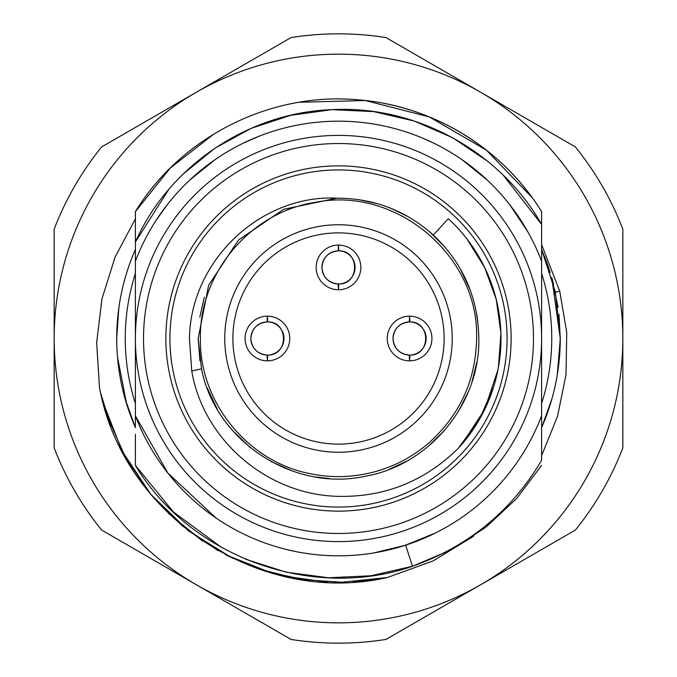 <?xml version="1.0" encoding="UTF-8"?>
<svg xmlns="http://www.w3.org/2000/svg" width="677" height="677" viewBox="0 0 677 677"><rect width="100%" height="100%" fill="white"/><g stroke="black" fill="none" stroke-linecap="round" stroke-linejoin="round"><path stroke-width="1.02" d="M426.205 537.335L403.179 545.967L425.799 537.513M339.329 555.817L338.28 555.817M135.4 435.404L135.4 465.387C190.034 556.875 311.843 601.21 412.505 566.26C468.459 546.364 511.49 511.05 541.6 460.318L541.6 426.408M125.017 398.601L135.4 427.602L135.4 254.103M135.4 240.707L135.4 248.518M135.4 236.265L135.4 241.139M135.4 248.544L135.4 239.996M168.734 189.484L135.4 241.977L135.4 261.187L135.4 211.613L135.4 261.187L135.4 211.613L170.206 168.124L214.144 133.834M135.4 435.303L135.4 438.755M135.4 434.262L135.4 440.295M135.4 241.232L135.4 240.352M118.255 364.624L118.179 363.904M541.6 424.877L541.6 427.602L551.831 399.142M541.6 440.905L541.6 437.088M541.6 436.995L541.6 439.415M503.341 175.318L541.6 224.417L541.6 435.26M541.6 440.795L541.6 435.768M216.048 518.032L167.888 473.096L135.4 415.813A217.317 217.317 0 0 0 541.6 415.813L541.6 434.634M541.6 211.613L541.6 261.187L541.6 211.613C502.444 147.967 431.731 105.053 357.126 99.747C270.03 92.03 180.928 137.016 135.4 211.613C180.928 137.016 270.03 92.03 357.126 99.747C431.731 105.053 502.444 147.967 541.6 211.613M541.6 213.213L541.6 261.187L541.6 213.213M135.4 261.187A217.317 217.317 0 0 1 541.6 261.187L541.6 248.112M343.941 582.381L300.571 579.478L258.445 568.934M146.748 489.302L143.042 484.47M385.949 639.435L575.391 530.057A304.65 304.65 0 0 0 622.84 447.869L622.84 229.131A304.65 304.65 0 0 0 575.391 146.943L385.949 37.565A304.65 304.65 0 0 0 291.051 37.565L101.609 146.943A304.65 304.65 0 0 0 54.16 229.131L54.16 447.869A304.65 304.65 0 0 0 101.609 530.057L291.051 639.435A304.65 304.65 0 0 0 385.949 639.435M622.84 338.5A284.34 284.34 0 0 1 196.33 584.742A284.34 284.34 0 0 1 196.33 92.258A284.34 284.34 0 0 1 622.84 338.5M299.217 102.269L365.258 100.518L429.294 116.901L486.416 150.167L532.24 197.735A239.48 239.48 0 0 0 383.377 103.259M549.199 269.251L541.6 249.398L555.394 292.176L559.761 291.237L541.6 244.592M559.761 291.237L566.734 332.5L566.006 374.753L557.493 416.397L541.6 455.655M473.748 536.125L432.908 560.996L387.227 577.532L340.006 582.44M135.4 218.832L115.056 257.175L101.931 298.972L96.65 342.672L99.468 387.227C122.351 515.747 260.002 606.778 387.227 577.532L353.157 582.008M487.372 161.067L452.651 137.744L414.282 121.056L373.628 111.603L331.882 109.666L290.661 115.318L251.201 128.334L214.914 148.204L182.9 174.285M541.6 224.417C499.846 150.937 415.17 104.808 331.341 109.691C247.604 112.729 168.734 166.491 135.4 241.977M527.738 231.652L509.544 204.446M487.448 180.26L462.052 159.721M433.745 143.169L422.795 138.201M339.295 121.183L338.551 121.183M305.886 123.646L302.771 124.136M273.965 130.983L272.535 131.44M259.079 136.212L243.5 143.05M215.201 159.544L189.746 180.074M167.574 204.293L156.023 220.482M151.504 227.785L149.312 231.568M135.4 338.5A203.1 203.1 0 0 1 338.5 135.4A203.1 203.1 0 0 1 541.6 338.5A203.1 203.1 0 0 1 338.5 541.6A203.1 203.1 0 0 1 135.4 338.5M435.556 532.934L405.658 545.18L373.569 552.965M340.666 555.809L338.678 555.817M308.187 553.693L307.705 553.625M275.463 546.474L274.938 546.314M245.489 534.906L244.668 534.517M463.313 516.399L465.277 515.002M405.658 545.18L412.505 566.26L370.971 575.772L328.421 577.769L286.185 572.192L245.59 559.219L286.185 572.192L328.421 577.769L370.971 575.772L412.505 566.26M533.476 338.5A194.976 194.976 0 0 1 338.5 533.476A194.976 194.976 0 0 1 143.524 338.5A194.976 194.976 0 0 1 338.5 143.524A194.976 194.976 0 0 1 533.476 338.5M165.865 338.5A172.635 172.635 0 0 0 338.5 511.135A172.635 172.635 0 0 0 511.135 338.5A172.635 172.635 0 0 0 338.5 165.865A172.635 172.635 0 0 0 165.865 338.5M169.927 338.5A168.573 168.573 0 0 0 338.5 507.073A168.573 168.573 0 0 0 507.073 338.5A168.573 168.573 0 0 1 338.5 507.073A168.565 168.565 0 0 1 169.935 338.5A168.573 168.573 0 0 1 338.5 169.927A168.573 168.573 0 0 0 169.927 338.5M507.073 338.5A168.573 168.573 0 0 0 338.5 169.927A168.565 168.565 0 0 1 507.065 338.5M458.304 448.301A162.497 162.497 0 0 0 448.292 218.705L433.322 235.037C406.318 210.894 374.711 198.606 338.5 198.183L336.799 198.166C261.347 194.367 190.669 259.917 189.433 338.5L191.769 371.013C203.176 439.491 266.763 494.929 338.5 496.359C384.832 497.248 424.767 481.229 458.304 448.301L479.367 419.528L493.626 386.914M433.322 235.037C462.966 263.158 478.14 297.643 478.842 338.5C480.137 403.441 429.937 464.761 365.631 476.193C293.674 492.187 215.811 441.565 201.484 368.855L198.158 338.5L208.626 285.322L238.482 240.056L283.612 209.337L336.808 198.166M461.909 444.222L484.698 409.45L497.959 369.803M498.45 367.205L500.912 333.143L496.249 299.471L484.749 267.66L466.952 238.973M464.168 441.522L465.573 439.796M466.656 438.417L469.914 434.101M495.987 378.587L496.579 376.175M499.499 360.562L499.761 358.531M500.836 331.146L500.777 329.97M495.234 295.578L489.649 278.831M358.945 199.656L378.511 203.98M392.152 208.821L409.001 217.148M429.683 231.822L445.864 248.112M460.157 268.541L470.439 290.67M476.786 314.551L477.869 322.007M476.828 362.212L471.987 381.82M468.416 391.577L458.651 411.024M444.561 430.411L427.805 446.761M406.928 461.029L389.14 469.389M329.149 478.529L315.998 477.023M292.667 471.15L270.648 461.35M250.304 447.666L232.262 430.2M217.334 409.314L207.018 387.574M199.927 360.697L198.158 338.5M199.8 317.09L204.378 297.186M452.236 338.5A113.736 113.736 0 0 1 338.5 452.236A113.736 113.736 0 0 1 224.764 338.5A113.736 113.736 0 0 1 338.5 224.764A113.736 113.736 0 0 1 452.236 338.5M232.888 338.5A105.612 105.612 0 0 1 338.5 232.888A105.612 105.612 0 0 1 444.112 338.5A105.612 105.612 0 0 1 338.5 444.112A105.612 105.612 0 0 1 232.888 338.5M360.841 267.415A22.341 22.341 0 0 0 338.5 245.074A22.341 22.341 0 0 0 316.159 267.415A22.341 22.341 0 0 0 338.5 289.756A22.341 22.341 0 0 0 360.841 267.415M431.926 338.5A22.341 22.341 0 0 0 409.585 316.159A22.341 22.341 0 0 0 387.244 338.5A22.341 22.341 0 0 0 409.585 360.841A22.341 22.341 0 0 0 431.926 338.5M289.756 338.5A22.341 22.341 0 0 0 267.415 316.159A22.341 22.341 0 0 0 245.074 338.5A22.341 22.341 0 0 0 267.415 360.841A22.341 22.341 0 0 0 289.756 338.5M338.805 283.968L338.813 283.976A16.561 16.561 0 0 0 355.061 267.407A16.561 16.561 0 0 0 338.813 250.854L338.508 245.074L338.187 250.854A16.561 16.561 0 0 0 321.939 267.415A16.561 16.561 0 0 0 338.187 283.976L338.492 289.756L338.805 283.968C359.792 284.628 359.792 250.202 338.805 250.862L338.805 250.862M338.187 283.976L338.195 283.968C328.303 282.851 322.878 277.333 321.939 267.415C322.878 257.497 328.303 251.979 338.195 250.862M409.89 355.053L409.898 355.061A16.561 16.561 0 0 0 426.146 338.492A16.561 16.561 0 0 0 409.898 321.939L409.593 316.159L409.272 321.939A16.561 16.561 0 0 0 393.024 338.5A16.561 16.561 0 0 0 409.272 355.061L409.577 360.841L409.89 355.053C430.877 355.713 430.877 321.287 409.89 321.947L409.89 321.947M409.272 355.061L409.28 355.053C399.388 353.936 393.963 348.418 393.024 338.5C393.963 328.582 399.388 323.064 409.28 321.947M267.72 355.053L267.728 355.061A16.561 16.561 0 0 0 283.976 338.492A16.561 16.561 0 0 0 267.728 321.939L267.423 316.159L267.102 321.939A16.561 16.561 0 0 0 250.854 338.5A16.561 16.561 0 0 0 267.102 355.061L267.407 360.841L267.72 355.053C288.707 355.713 288.707 321.287 267.72 321.947L267.72 321.947M267.102 355.061L267.11 355.053C257.218 353.936 251.793 348.418 250.854 338.5C251.793 328.582 257.218 323.064 267.11 321.947M135.4 427.602C123.011 399.193 116.782 369.49 116.715 338.5C116.782 307.51 123.011 277.807 135.4 249.398M544.553 256.465L548.768 267.948M551.747 277.562L558.068 307.24M558.957 314.255L560.285 338.5L558.178 368.999M126.734 404.406L117.493 357.05M551.763 277.604L560.285 338.5L557.256 375.016M541.6 249.398L550.257 272.577M551.687 277.358L553.634 284.577M559.024 314.898L560.285 338.5C560.217 369.49 553.989 399.193 541.6 427.602M551.797 399.269L547.82 411.802M547.211 413.529L546.331 415.932M307.307 580.443L265.511 571.27M232.609 558.271L188.282 530.717L150.836 494.354L121.953 450.831L102.972 402.045M342.105 582.423L299.022 579.233M264.775 571.041L228.124 556.045M202.601 541.092L168.353 513.31M146.782 489.344L122.749 452.354M110.698 425.774L100.898 393.76M327.795 582.212L282.639 575.966M272.264 573.284L225.433 554.666M218.163 550.706L181.944 525.58L150.759 494.269L125.719 457.804L107.702 417.506M555.394 292.176L560.285 338.5M430.157 535.541L429.54 535.829M135.4 465.387L173.363 511.93L221.743 547.591L173.363 511.93L135.4 465.387M412.598 566.226L451.017 549.902L486.01 527.155L516.517 498.687L541.6 465.387L516.517 498.687L486.01 527.155L451.017 549.902L412.598 566.226M433.678 533.865L429.937 535.642M116.715 338.5L118.813 308.052M135.4 403.526A213.255 213.255 0 0 1 135.4 273.474M541.6 273.474A213.255 213.255 0 0 1 541.6 403.526A213.255 213.255 0 0 0 551.755 338.5M191.769 371.013L201.484 368.855M476.608 338.5C479.299 255.796 395.766 185.574 314.754 202.448C250.304 212.409 199.123 273.288 200.392 338.5C199.224 402.172 247.909 461.968 310.498 473.739C331.392 478.004 352.175 477.513 372.849 472.267C393.489 466.902 411.938 457.322 428.194 443.52C459.658 415.576 475.796 380.576 476.608 338.5"/></g></svg>
